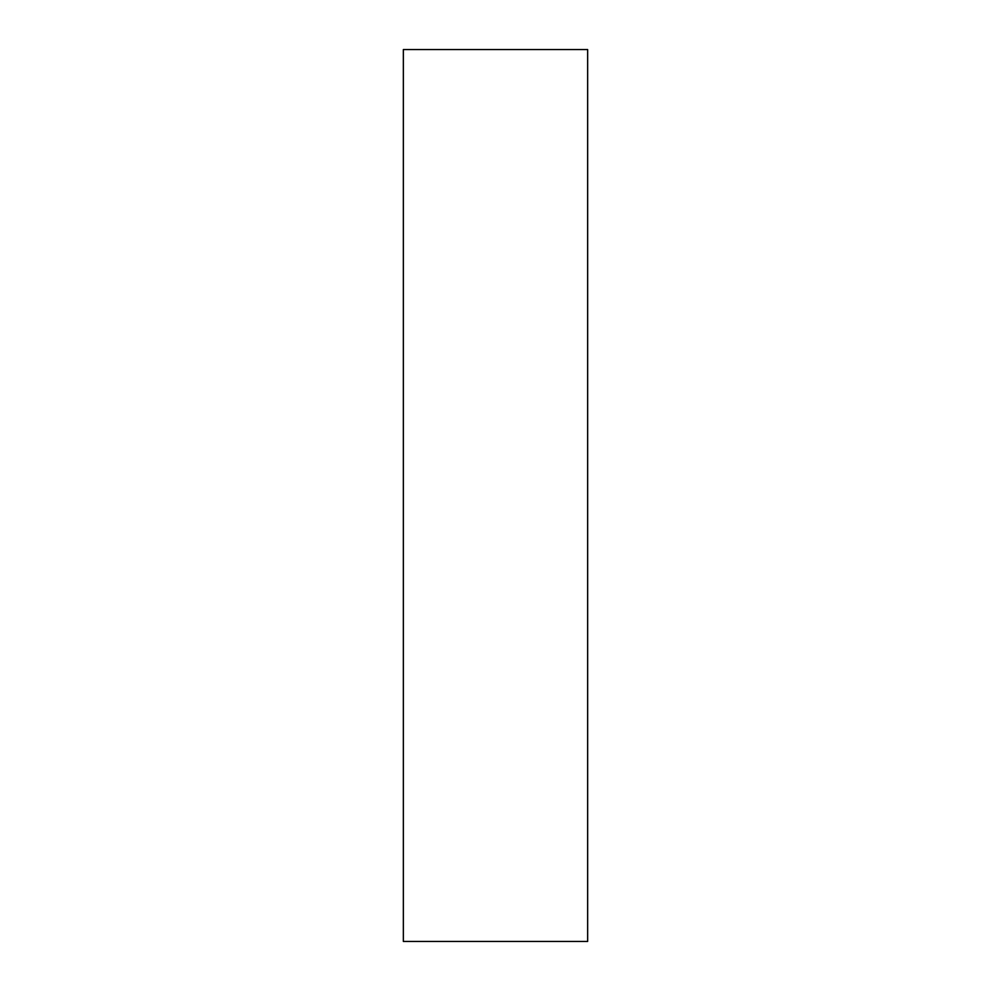 <?xml version="1.0" encoding="UTF-8"?>
<svg xmlns="http://www.w3.org/2000/svg" width="991" height="991" viewBox="0 0 991 991"><rect width="100%" height="100%" fill="white"/><g stroke="black" fill="none" stroke-linecap="round" stroke-linejoin="round"><path stroke-width="1.49" d="M403.349 495.5L403.349 941.45L587.651 941.45L587.651 49.55L403.349 49.55L403.349 495.5"/></g></svg>
